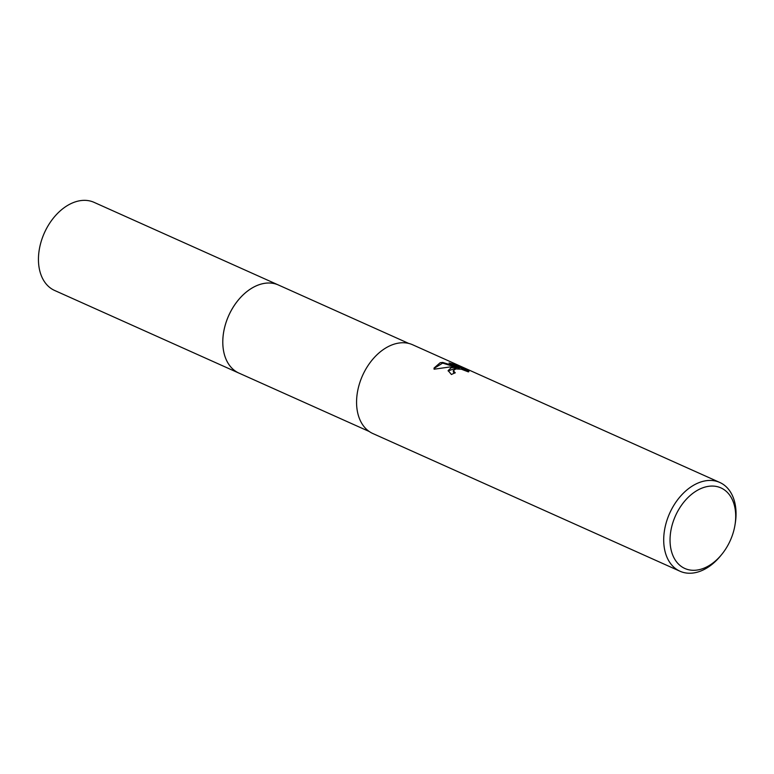 <?xml version="1.0" encoding="UTF-8"?>
<svg xmlns="http://www.w3.org/2000/svg" width="774" height="774" viewBox="0 0 774 774"><rect width="100%" height="100%" fill="white"/><g stroke="black" fill="none" stroke-linecap="round" stroke-linejoin="round"><path stroke-width="1.16" d="M239.466 373.329A48.278 32.866 -65.9 0 1 238.934 373.107A48.269 32.856 -65.9 0 1 224.982 326.067A48.269 32.856 -65.9 0 1 262.976 283.642A48.269 32.856 -65.9 0 1 278.437 285.006A48.278 32.866 -65.9 0 1 278.959 285.248M239.311 373.262A48.269 32.856 -65.9 0 1 224.895 326.347A48.269 32.856 -65.9 0 1 262.976 283.632A48.269 32.856 -65.9 0 1 278.804 285.18M451.252 367.679L456.302 367.302L449.723 366.992L434.088 369.208L434.05 368.047L440.193 362.716L442.728 362.426L459.446 367.64L449.055 362.977L456.021 364.902L468.851 370.649L468.405 371.897L461.362 369.217L455.828 368.927L453.274 370.649L455.276 372.826A48.646 33.108 114.1 0 0 451.426 374.51L448.136 370.591L451.252 367.679M721.687 554.494L720.594 555.829A48.646 33.108 -65.9 0 1 695.545 572.605A48.646 33.108 -65.9 0 1 679.978 571.222A48.646 33.108 -65.9 0 1 665.901 523.824A48.646 33.108 -65.9 0 1 704.195 481.07A48.646 33.108 -65.9 0 1 719.772 482.454A48.646 33.108 -65.9 0 1 735.3 523.031L735.029 524.724A44.147 30.051 -65.9 0 1 721.687 554.494A44.147 30.051 -65.9 0 1 698.951 569.722A44.147 30.051 -65.9 0 1 670.274 535.163A44.147 30.051 -65.9 0 1 706.797 486.643A44.147 30.051 -65.9 0 1 735.029 524.724M679.978 571.222L372.845 433.537A48.646 33.108 -65.9 0 1 358.768 386.139A48.646 33.108 -65.9 0 1 397.062 343.385A48.646 33.108 -65.9 0 1 412.639 344.769L719.772 482.454M454.464 373.145L453.477 372.265L453.274 370.649M468.928 371.559L455.954 365.638L456.021 364.902M468.783 371.394L468.851 370.649M448.127 370.949L456.234 368.008L456.302 367.302M455.954 365.638L452.645 364.593M459.446 367.64L459.379 368.356L456.292 367.331M456.147 367.282L442.66 363.122L434.03 368.414M442.66 363.122L442.728 362.426M278.427 285.006A48.278 32.866 -65.9 0 0 223.038 336.68A48.278 32.866 -65.9 0 0 238.934 373.107L54.596 290.453A48.269 32.856 -65.9 0 1 38.7 254.036A48.269 32.856 -65.9 0 1 94.089 202.362L408.749 343.433M238.943 373.097L369.256 431.515"/></g></svg>
